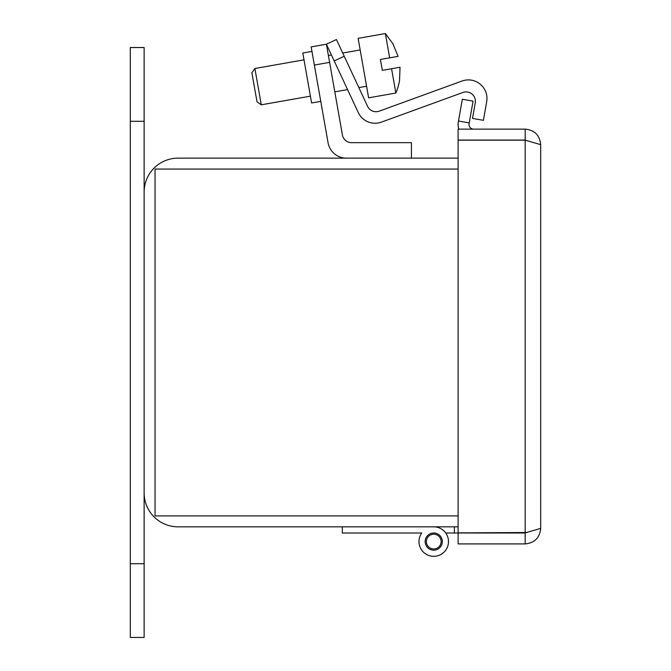 <?xml version="1.0" encoding="UTF-8"?>
<svg xmlns="http://www.w3.org/2000/svg" width="671" height="671" viewBox="0 0 671 671"><rect width="100%" height="100%" fill="white"/><g stroke="black" fill="none" stroke-linecap="round" stroke-linejoin="round"><path stroke-width="1.01" d="M458.108 158.146L178.083 158.146A33.953 33.953 0 0 0 144.131 192.099L144.131 492.883A33.953 33.953 0 0 0 178.083 526.836L458.108 526.836L454.384 526.836L454.384 533L445.729 533M458.108 515.924L155.043 515.924L155.043 169.058L458.108 169.058M130.308 563.715L130.308 637.45L144.131 637.45L144.131 563.715L130.308 563.715L130.308 47.532L144.131 47.532L144.131 563.715M540.692 528.396L540.692 144.659L525.175 140.155L525.175 532.9L540.692 528.396C539.786 537.815 534.611 542.99 525.175 543.913L525.175 533L458.108 533L458.108 543.913L525.175 543.913M527.221 532.514L458.108 532.9L458.108 140.155L525.175 140.155M525.175 129.134L458.108 129.134L458.108 140.054L525.175 140.054L525.175 129.134C534.594 130.048 539.769 135.223 540.692 144.659M473.634 129.134A4.605 4.605 0 0 1 469.088 123.732L473.072 101.136L462.327 99.241L458.486 121.023L469.23 122.919M458.805 129.134A15.525 15.525 0 0 1 458.343 121.837L458.486 121.023M334.2 60.918L358.255 112.51A18.578 18.578 0 0 0 381.455 122.122L462.931 92.464A9.293 9.293 0 0 1 475.261 102.806L472.51 118.406L483.405 120.327L486.685 101.707A18.578 18.578 0 0 0 462.034 81.023L379.19 111.168A9.293 9.293 0 0 1 367.599 106.362L344.223 56.247L334.2 60.918L326.408 44.211L311.159 46.903L328.069 142.789A18.578 18.578 0 0 0 346.362 158.146M411.432 158.146L411.432 142.663L351.562 142.663A9.293 9.293 0 0 1 342.411 134.98L329.612 62.369L314.355 65.053M311.948 51.399L302.806 53.017L311.612 102.973L320.763 101.363M344.223 56.247L336.431 39.539L326.408 44.211L329.612 62.369M351.562 142.663A9.293 9.293 0 0 1 342.411 134.98M433.734 526.836A14.745 14.745 0 0 1 448.488 541.581A14.745 14.745 0 0 1 420.625 548.324A14.745 14.745 0 0 1 421.749 533L413.093 533M433.734 550.17A8.58 8.58 0 0 1 425.154 541.581A8.58 8.58 0 0 1 433.734 533A8.58 8.58 0 0 1 442.323 541.581A8.58 8.58 0 0 1 433.734 550.17M342.302 526.836L342.302 533L421.749 533A14.745 14.745 0 0 0 433.734 556.334M458.108 533L454.384 533M433.734 534.208A7.373 7.373 0 0 1 441.115 541.581A7.373 7.373 0 0 1 433.734 548.962A7.373 7.373 0 0 1 426.362 541.581A7.373 7.373 0 0 1 433.734 534.208M395.848 93.034A55.19 55.19 0 0 0 399.547 80.436L400.033 67.243L382.344 70.363L380.423 59.467L382.344 70.363L380.423 59.467L382.344 70.363L380.423 59.467L389.65 57.84L385.364 33.55L358.129 38.348L368.622 97.832L395.848 93.034L391.57 68.736M399.547 80.436L400.033 67.243M483.405 120.327L486.685 101.707L483.405 120.327M360.176 49.939L342.713 53.017M331.44 55.005L328.404 55.542M304.005 59.845L254.879 68.501L261.279 104.81L310.405 96.154M366.576 86.249L358.851 87.607M347.57 89.595L334.804 91.852M254.879 68.501L251.885 72.778L257.01 101.824L261.279 104.81M380.423 59.467L382.344 70.363M389.65 57.84L398.113 56.356L393.013 44.143L398.113 56.356M379.19 111.168A9.293 9.293 0 0 1 367.599 106.362M144.131 121.275L130.308 121.275M385.364 33.55L393.147 44.127"/></g></svg>
